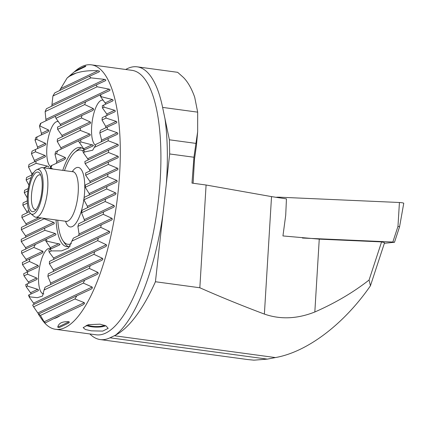 <?xml version="1.0" encoding="UTF-8"?>
<svg xmlns="http://www.w3.org/2000/svg" width="425" height="425" viewBox="0 0 425 425"><rect width="100%" height="100%" fill="white"/><g stroke="black" fill="none" stroke-linecap="round" stroke-linejoin="round"><path stroke-width="0.64" d="M89.866 333.954A137.615 45.045 -82.3 0 0 100.215 339.564A137.615 45.045 -82.3 0 0 109.99 337.801L115.361 335.251A191.824 62.788 -82.3 0 0 155.433 281.743L169.676 153.956L169.378 139.793L195.93 143.39L197.657 131.729L196.446 145.446L194.512 159.019L193.109 183.255M91.295 330.836L85.367 329.508L83.157 327.648L88.581 324.673L100.05 324.174L105.974 325.874L108.162 328.355L102.754 331.091L91.295 330.836M155.433 281.743L199.835 287.762C220.129 296.762 241.644 305.533 264.382 314.08C280.383 319.664 297.197 318.968 314.824 311.993C335.288 302.998 353.377 292.342 369.075 280.022L381.586 241.894L384.561 242.718L370.435 285.797C343.772 324.365 307.105 352.054 275.4 357.568L267.33 359.12L253.911 360.166L247.515 359.529L100.215 339.564M56.047 219.959A50.044 16.378 -82.3 0 0 66.746 246.654A50.044 16.378 -82.3 0 0 70.247 246.038M88.99 195.303L89.377 194.581L89.176 193.572L85.244 187.313A59.213 19.385 -82.3 0 0 85.324 186.139A59.213 19.385 -82.3 0 0 85.393 184.965L107.86 174.239A124.27 40.678 97.7 0 1 107.785 175.408A124.27 40.678 97.7 0 1 107.711 176.582L116.71 180.423L117.279 181.257L116.572 182.134L106.893 186.559A124.27 40.678 97.7 0 1 106.659 188.944L115.531 192.844L116.078 193.688L115.334 194.581L105.485 199.091A124.27 40.678 97.7 0 1 105.161 201.519L113.932 205.466L114.453 206.327L113.677 207.23L103.615 211.841A124.27 40.678 97.7 0 1 103.201 214.312L111.887 218.301L112.381 219.173L111.562 220.097L101.246 224.83A124.27 40.678 97.7 0 1 100.73 227.354L109.353 231.37L109.815 232.257L108.959 233.203L98.313 238.09A124.27 40.678 97.7 0 1 97.676 240.667L106.261 244.704L106.696 245.607L105.782 246.574L94.711 251.669A124.27 40.678 97.7 0 1 93.93 254.315L102.51 258.352L102.908 259.271L101.931 260.275L90.265 265.652A124.27 40.678 97.7 0 1 89.287 268.393L97.92 272.404L98.276 273.344L97.198 274.391L84.612 280.208A124.27 40.678 97.7 0 1 83.332 283.092L92.135 287.029L92.432 287.996L91.2 289.117L76.851 295.773A124.27 40.678 97.7 0 1 74.922 298.966L84.277 302.637L84.474 303.652L82.907 304.938L60.323 315.525A124.27 40.678 97.7 0 1 53.752 318.665L45.278 322.904L44.131 321.81L40.428 315.44A124.27 40.678 97.7 0 1 38.808 313.942L38.574 314.25M87.497 207.342L87.38 206.29L83.9 199.814A59.213 19.385 -82.3 0 0 84.23 197.381L106.893 186.559M84.272 220.74L84.293 219.619L81.552 212.792A59.213 19.385 -82.3 0 0 82.089 210.263L105.485 199.091M78.705 235.259L79.066 233.973L77.892 226.398A59.213 19.385 -82.3 0 0 78.721 223.731L103.615 211.841M44.104 218.338A59.213 19.385 -82.3 0 0 44.115 218.811L53.693 222.376L54.405 223.146L53.816 223.959L44.646 228.145A59.213 19.385 -82.3 0 0 44.88 230.308L55.197 233.516L56.047 234.218L55.537 234.998L46.431 239.153A59.213 19.385 -82.3 0 0 46.957 241.172L60.031 244.173L59.67 244.88L50.224 249.199A59.213 19.385 -82.3 0 0 51.383 250.92L61.593 250.872L68.537 248.003L71.883 241.129A59.213 19.385 -82.3 0 0 73.344 238.154L101.246 224.83M75.868 70.593L85.021 66.22C85.792 65.987 85.983 66.072 85.606 66.475L74.237 71.905L75.868 70.593M59.797 90.127L67.108 78.03L69.424 76.282A124.27 40.678 97.7 0 1 76.001 73.142C82.014 71.172 89.367 70.369 98.053 70.747L99.508 71.161L99.206 71.841L89.319 76.367A124.27 40.678 97.7 0 1 90.939 77.865L104.762 79.401L105.883 79.974L105.474 80.702L96.146 84.963A124.27 40.678 97.7 0 1 97.118 86.774L109.177 89.149L110.144 89.797L109.677 90.557L100.518 94.733A124.27 40.678 97.7 0 1 101.192 96.688L112.328 99.503L113.199 100.199L112.689 100.975L103.578 105.129A124.27 40.678 97.7 0 1 104.056 107.18L114.596 110.277L115.398 111.005L114.856 111.802L105.74 115.956A124.27 40.678 97.7 0 1 106.075 118.07L116.19 121.38L116.939 122.129L116.36 122.937L107.212 127.112A124.27 40.678 97.7 0 1 107.424 129.285L117.215 132.749L117.916 133.519L117.316 134.343L108.099 138.55A124.27 40.678 97.7 0 1 108.21 140.771L117.741 144.351L118.41 145.143L117.778 145.977L108.481 150.227A124.27 40.678 97.7 0 1 108.497 152.49L117.821 156.177L118.453 156.979L117.794 157.829L108.391 162.127A124.27 40.678 97.7 0 1 108.322 164.433L117.47 168.199L118.07 169.023L117.39 169.883L107.86 174.239M45.996 120.434L45.135 111.6A124.27 40.678 97.7 0 1 46.415 108.715L96.146 84.963M51.839 105.782L52.897 96.034A124.27 40.678 97.7 0 1 54.825 92.841L89.319 76.367M101.219 141.493L101.633 140.186L99.806 132.924A31.694 10.375 -82.3 0 0 100.396 130.369L107.212 127.112M105.814 127.442L105.692 126.39L102.032 120.004A31.694 10.375 -82.3 0 0 102.244 117.629L105.74 115.956M106.739 115.674L107.042 114.994L106.749 114.027L102.441 107.95A31.694 10.375 -82.3 0 0 102.313 105.735L103.578 105.129M105.687 103.785L100.778 96.884A31.694 10.375 -82.3 0 0 100.077 94.945L85.701 101.809A31.694 10.375 -82.3 0 0 84.697 104.566L93.314 108.588L93.675 109.522L92.655 110.543L81.887 115.494A31.694 10.375 -82.3 0 0 81.451 117.969L90.201 121.927L90.738 122.782L89.994 123.67L80.373 128.074A31.694 10.375 -82.3 0 0 80.277 130.39L89.675 134.04L90.382 134.81L89.792 135.628L80.638 139.804A31.694 10.375 -82.3 0 0 80.925 141.939L93.394 145.233L93.075 145.918L83.539 150.28A31.694 10.375 -82.3 0 0 84.814 151.943L92.666 150.222L94.334 147.395A31.694 10.375 -82.3 0 0 95.912 144.367L108.099 138.55M60.887 125.184L55.978 118.283A31.694 10.375 -82.3 0 0 55.277 116.344L40.901 123.207A31.694 10.375 -82.3 0 0 39.897 125.959L48.508 129.981L48.87 130.916L47.855 131.941L37.081 136.887A31.694 10.375 -82.3 0 0 36.651 139.368L45.401 143.326L45.932 144.181L45.193 145.068L35.567 149.472A31.694 10.375 -82.3 0 0 35.477 151.789L44.875 155.438L45.581 156.209L44.992 157.027L35.833 161.202A31.694 10.375 -82.3 0 0 36.12 163.338L47.35 166.111L48.593 166.627L48.296 167.301M31.896 174.601L31.769 173.554L28.502 166.977A124.27 40.678 97.7 0 1 29.022 164.454L35.833 161.202M61.014 148.835L60.892 147.788L57.232 141.398A31.694 10.375 -82.3 0 0 57.444 139.023L80.373 128.074M34.457 161.521L34.377 160.448L31.434 153.717A124.27 40.678 97.7 0 1 32.072 151.141L35.567 149.472M61.933 137.073L62.241 136.393L61.949 135.426L57.641 129.343A31.694 10.375 -82.3 0 0 57.508 127.133L81.887 115.494M37.581 148.171L37.554 147.077L35.036 140.138A124.27 40.678 97.7 0 1 35.817 137.493L37.081 136.887M41.363 134.507L41.406 133.376L39.482 126.156A124.27 40.678 97.7 0 1 40.46 123.42L40.901 123.207M69.094 321.746C69.418 322.362 69.185 322.841 68.404 323.186L59.25 327.558L57.731 327.176C58.602 323.127 62.39 321.321 69.094 321.746L57.731 327.176M34.127 303.981L29.229 297.075A124.27 40.678 97.7 0 1 28.56 295.12L28.969 294.923A31.694 10.375 -82.3 0 0 29.67 296.862L37.368 297.67L42.468 296.098L44.046 289.999A31.694 10.375 -82.3 0 0 45.05 287.247L90.265 265.652M26.122 260.902L26.355 260.259L26.021 259.308L21.648 253.258A124.27 40.678 97.7 0 1 21.537 251.037L35.413 244.412A31.694 10.375 -82.3 0 0 33.835 247.44L42.845 251.276L43.053 252.285L41.703 253.465L29.941 258.883A31.694 10.375 -82.3 0 0 29.352 261.439L37.979 265.455L38.457 266.337L37.644 267.261L27.715 271.809A31.694 10.375 -82.3 0 0 27.503 274.183L36.598 277.977L37.23 278.779L36.587 279.623L27.306 283.863A31.694 10.375 -82.3 0 0 27.434 286.073L37.676 289.319L38.585 289.993L38.112 290.753L28.969 294.923M53.656 259.611L53.89 258.963L53.545 258.023L49.114 252.004L51.383 250.92M27.338 271.649L22.536 264.695A124.27 40.678 97.7 0 1 22.323 262.523L29.941 258.883M53.136 271.718L53.534 270.996L53.343 269.976L49.38 263.734A31.694 10.375 -82.3 0 0 49.47 261.418L98.313 238.09M28.873 282.774L24.007 275.852A124.27 40.678 97.7 0 1 23.672 273.737L27.715 271.809M50.596 284.256L50.681 283.108L47.86 276.319A31.694 10.375 -82.3 0 0 48.296 273.838L94.711 251.669M31.078 293.579L26.169 286.678A124.27 40.678 97.7 0 1 25.691 284.633L27.306 283.863M38.388 313.804L33.602 306.845A124.27 40.678 97.7 0 1 32.629 305.033L84.612 280.208M50.692 166.632A22.934 7.507 97.7 0 1 46.856 148.043A22.934 7.507 97.7 0 1 57.853 121.534A22.934 7.507 97.7 0 1 58.523 121.72M56.419 162.892L56.828 161.585L55 154.323A31.694 10.375 -82.3 0 0 55.595 151.768L57.864 150.678A59.213 19.385 -82.3 0 0 56.403 153.653L65.317 157.532L65.572 158.52L64.271 159.673L51.855 165.41A59.213 19.385 -82.3 0 0 51.027 168.077L53.109 169.06M49.645 168.592A31.694 10.375 -82.3 0 0 51.112 165.766L51.855 165.41M95.498 145.233A22.934 7.507 97.7 0 1 91.657 126.65A22.934 7.507 97.7 0 1 102.659 100.135A22.934 7.507 97.7 0 1 103.328 100.327M43.871 293.914A22.934 7.507 97.7 0 1 43.488 293.893A22.934 7.507 97.7 0 1 38.648 274.948A22.934 7.507 97.7 0 1 49.651 248.439A22.934 7.507 97.7 0 1 50.835 248.917M38.42 314.25L41.661 319.085A133.445 43.679 -82.3 0 0 55.542 329.301A133.445 43.679 -82.3 0 0 119.547 175.063A133.445 43.679 -82.3 0 0 91.386 64.834A133.445 43.679 -82.3 0 0 75.278 70.991L67.108 78.03M26.201 224.756L25.946 223.768L21.888 217.568A124.27 40.678 97.7 0 1 21.962 216.399A124.27 40.678 97.7 0 1 22.036 215.225L29.33 211.74M26.993 212.521L26.764 211.517L22.854 205.248A124.27 40.678 97.7 0 1 23.088 202.863L27.274 200.866M27.285 197.869L24.262 192.716A124.27 40.678 97.7 0 1 24.586 190.294L28.22 188.557M28.911 185.072L26.132 179.966A124.27 40.678 97.7 0 1 26.547 177.496L32.502 174.654M90.169 182.346L89.893 181.369L85.659 175.254L108.322 164.433M89.643 171.275L89.872 170.632L89.521 169.687L85.101 163.662L108.497 152.49M88.225 159.556L83.321 152.655L84.814 151.943M84.495 150.014L79.523 142.609L80.925 141.939M25.516 237.474L25.819 236.794L25.537 235.822L21.356 229.681A124.27 40.678 97.7 0 1 21.425 227.375L41.177 217.94M25.596 249.294L25.867 248.636L25.558 247.669L21.266 241.581L44.88 230.308M50.878 248.545L46.208 241.528L46.957 241.172M381.586 241.894L319.255 239.137L282.944 235.933L285.712 215.262L286.445 198.873L271.527 196.61L206.088 185.013L191.988 183.101L193.943 157.245L169.676 153.956M169.378 139.793L162.61 107.403A137.615 45.045 -82.3 0 0 137.174 66.831A137.615 45.045 -82.3 0 0 125.71 69.488M85.244 187.313L107.711 176.582M21.888 217.568L30.536 213.44M71.883 241.129L100.73 227.354M49.114 252.004A31.694 10.375 -82.3 0 0 48.822 249.868L50.224 249.199M77.892 226.398L103.201 214.312M46.208 241.528A31.694 10.375 -82.3 0 0 45.921 241.076A31.694 10.375 -82.3 0 0 44.933 239.865L46.431 239.153M44.933 239.865L35.413 244.412M81.552 212.792L105.161 201.519M21.266 241.581A124.27 40.678 97.7 0 1 21.25 239.317L44.646 228.145M21.356 229.681L44.115 218.811M83.9 199.814L106.659 188.944M85.659 175.254A59.213 19.385 -82.3 0 0 85.632 172.996L108.391 162.127M85.101 163.662A59.213 19.385 -82.3 0 0 84.867 161.5L108.481 150.227M94.334 147.395L108.21 140.771M49.884 168.624L51.027 168.077M26.132 179.966L31.19 177.554M83.321 152.655A59.213 19.385 -82.3 0 0 82.79 150.636L83.539 150.28M55 154.323L56.403 153.653M79.523 142.609A59.213 19.385 -82.3 0 0 78.986 141.759A59.213 19.385 -82.3 0 0 78.365 140.893L57.864 150.678M78.365 140.893L80.638 139.804M24.262 192.716L27.848 191.006M22.854 205.248L27.381 203.086M53.752 318.665L60.323 315.525M40.428 315.44L74.922 298.966M38.808 313.942L76.851 295.773M33.602 306.845L83.332 283.092M21.648 253.258L33.835 247.44M22.536 264.695L29.352 261.439M24.007 275.852L27.503 274.183M26.169 286.678L27.434 286.073M44.046 289.999L89.287 268.393M29.229 297.075L29.67 296.862M47.86 276.319L93.93 254.315M49.38 263.734L97.676 240.667M99.806 132.924L107.424 129.285M102.032 120.004L106.075 118.07M102.441 107.95L104.056 107.18M100.778 96.884L101.192 96.688M57.232 141.398L80.277 130.39M57.641 129.343L81.451 117.969M55.978 118.283L84.697 104.566M55.277 116.344L85.701 101.809M100.077 94.945L100.518 94.733M39.482 126.156L39.897 125.959M35.036 140.138L36.651 139.368M31.434 153.717L35.477 151.789M28.502 166.977L36.12 163.338M69.424 76.282L76.001 73.142M52.897 96.034L90.939 77.865M45.135 111.6L97.118 86.774M84.32 149.919A50.044 16.378 -82.3 0 0 80.187 147.48A50.044 16.378 -82.3 0 0 62.767 170.372M197.657 131.729L197.673 112.152L194.703 97.224C191.579 88.448 187.813 81.855 183.419 77.44L177.65 72.314M195.93 143.39L193.943 157.245M199.835 287.762L206.088 185.013M370.435 285.797L369.075 280.022M71.373 243.605A47.542 15.56 97.7 0 1 65.195 243.143A47.542 15.56 97.7 0 1 62.916 240.64A47.542 15.56 97.7 0 1 57.773 220.192M64.494 170.606A47.542 15.56 97.7 0 1 74.89 152.256A47.542 15.56 97.7 0 1 82.87 150.912M68.335 246.638A50.044 16.378 97.7 0 1 67.065 245.878A50.044 16.378 97.7 0 1 64.658 243.249L62.916 240.64M74.89 152.256L77.27 150.211A50.044 16.378 97.7 0 1 81.717 147.921M36.709 169.729L40.773 167.896A25.022 8.192 97.7 0 1 42.463 167.62A25.022 8.192 97.7 0 1 43.865 168.215A25.022 8.192 97.7 0 1 46.883 195.739A25.022 8.192 97.7 0 1 35.742 217.207A25.022 8.192 97.7 0 1 34.34 216.607A25.022 8.192 97.7 0 1 34.186 216.484L30.754 213.637A22.615 7.4 97.7 0 1 27.864 190.889A22.615 7.4 97.7 0 1 36.709 169.729A22.615 7.4 97.7 0 1 39.504 170.016A22.615 7.4 97.7 0 1 41.868 196.881A22.615 7.4 97.7 0 1 30.892 213.748A22.615 7.4 97.7 0 1 30.754 213.637M39.01 172.529A20.017 6.55 97.7 0 1 39.971 173.581A20.017 6.55 97.7 0 1 41.693 192.764A20.017 6.55 97.7 0 1 34.924 210.795A20.017 6.55 97.7 0 1 31.392 211.236A20.017 6.55 97.7 0 1 29.293 187.457A20.017 6.55 97.7 0 1 39.01 172.529M36.157 209.445A17.515 5.732 97.7 0 1 35.19 209.557A17.515 5.732 97.7 0 1 34.207 209.137A17.515 5.732 97.7 0 1 32.093 189.869A17.515 5.732 97.7 0 1 39.892 174.845A17.515 5.732 97.7 0 1 40.8 175.212M384.375 243.286L394.416 242.277L392.838 242.038L397.97 226.398L399.505 226.753M277.297 197.567L277.307 197.184L278.938 197.173L399.426 202.497A3.336 0.446 5 0 1 403.75 203.304L399.569 226.785L394.469 242.34M302.441 238.042L392.838 242.038M278.938 197.173L278.917 197.816M275.745 197.322L277.307 197.184M105.74 325.752A11.804 3.469 1.6 0 1 99.062 327.053A11.804 3.469 1.6 0 1 86.121 325.38M104.534 325.237A9.929 2.917 1.6 0 1 98.542 326.512A9.929 2.917 1.6 0 1 87.38 324.976M109.99 337.801L267.33 359.12M46.139 119.255L109.177 89.149M52.137 104.534L104.762 79.401M60.43 88.713L98.053 70.747M101.633 140.186L117.215 132.749M105.692 126.39L116.19 121.38M106.749 114.027L114.596 110.277M105.225 102.898L112.328 99.503M31.769 173.554L33.692 172.635M43.812 167.801L47.35 166.111M60.892 147.788L89.675 134.04M34.377 160.448L44.875 155.438M61.949 135.426L90.201 121.927M37.554 147.077L45.401 143.326M60.419 124.297L93.314 108.588M41.406 133.376L48.508 129.981M33.66 303.094L97.92 272.404M26.021 259.308L42.845 251.276M53.545 258.023L109.353 231.37M26.972 270.709L37.979 265.455M53.343 269.976L106.261 244.704M28.48 281.849L36.598 277.977M50.681 283.108L102.51 258.352M30.648 292.676L37.676 289.319M37.862 312.943L92.135 287.029M44.131 321.81L84.277 302.637M166.292 184.344A138.449 45.321 -82.3 0 0 166.568 180.375A138.449 45.321 -82.3 0 0 164.895 118.134M115.361 335.251A138.449 45.321 -82.3 0 0 162.94 214.434M55.542 329.301L96.151 334.804A133.445 43.679 -82.3 0 0 160.156 180.567A133.445 43.679 -82.3 0 0 131.994 70.338L91.386 64.834M26.764 211.517L28.804 210.545M89.893 181.369L117.47 168.199M89.521 169.687L117.821 156.177M87.8 158.653L117.741 144.351M56.828 161.585L65.317 157.532M83.667 148.766L92.156 144.712M25.537 235.822L53.693 222.376M87.38 206.29L115.531 192.844M25.558 247.669L55.197 233.516M84.293 219.619L113.932 205.466M50.262 247.732L58.841 243.637M79.066 233.973L111.887 218.301M25.946 223.768L38.813 217.621M89.176 193.572L116.71 180.423M264.382 314.08L271.527 196.61M314.824 311.993L319.255 239.137M162.61 107.403L197.673 112.152M114.368 335.745L275.4 357.568M42.463 167.62L72.919 171.748A25.022 8.192 97.7 0 1 74.322 172.343A25.022 8.192 97.7 0 1 77.339 199.867A25.022 8.192 97.7 0 1 66.199 221.335L66.858 221.574M72.223 171.652A30.026 9.828 97.7 0 1 79.958 168.141A30.026 9.828 97.7 0 1 83.103 203.814A30.026 9.828 97.7 0 1 68.531 226.206A30.026 9.828 97.7 0 1 65.503 221.239M397.97 226.398L399.426 202.497M47.557 243.514L47.186 242.962M137.174 66.831L177.65 72.319M35.742 217.207L66.199 221.335M72.919 171.748L73.615 171.689"/></g></svg>
